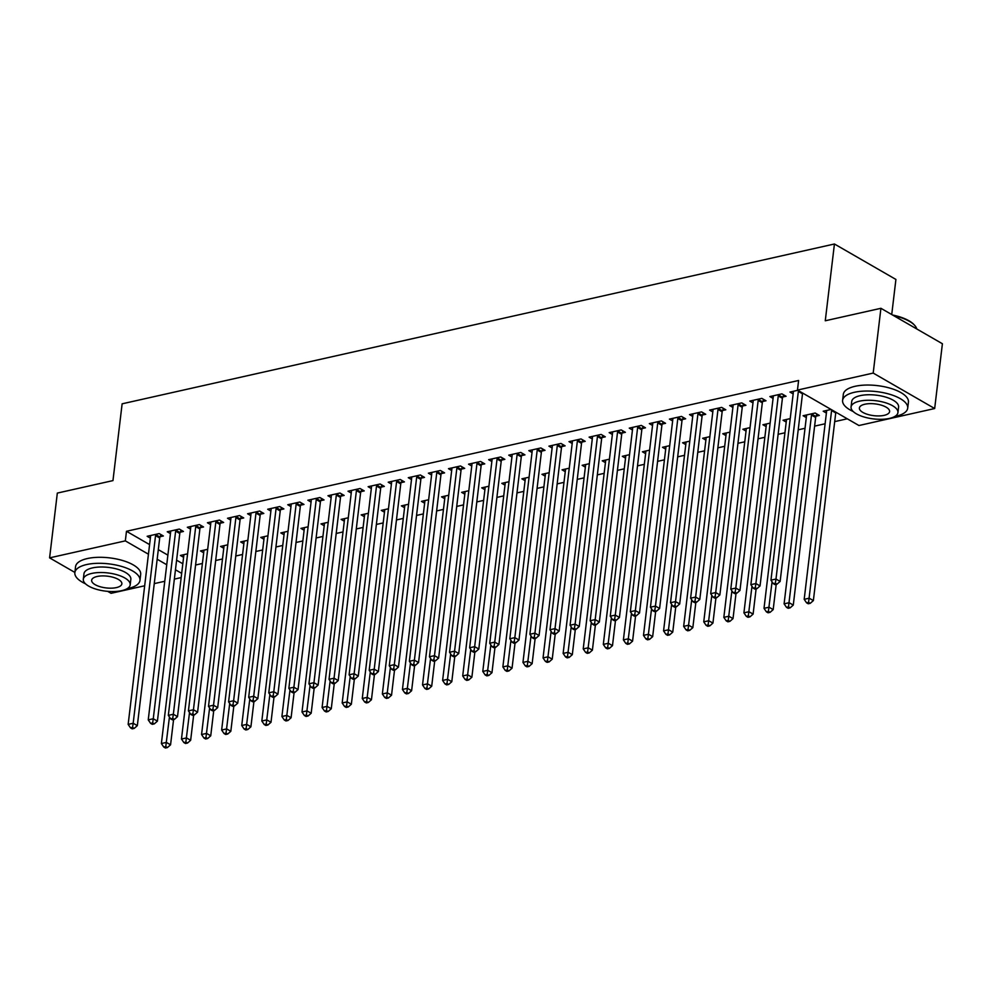 <?xml version="1.0" encoding="UTF-8"?>
<svg xmlns="http://www.w3.org/2000/svg" width="992" height="992" viewBox="0 0 992 992"><rect width="100%" height="100%" fill="white"/><g stroke="black" fill="none" stroke-linecap="round" stroke-linejoin="round"><path stroke-width="1.49" d="M195.585 565.006L202.405 563.481M215.673 560.505L222.493 558.98M235.761 556.004L242.581 554.466M255.849 551.49L262.669 549.965M275.937 546.989L282.757 545.451M296.025 542.475L302.845 540.95M316.113 537.974L322.933 536.436M336.201 533.46L343.021 531.935M356.289 528.959L363.109 527.422M376.377 524.446L383.197 522.92M396.465 519.944L403.285 518.407M416.541 515.431L423.373 513.906M436.629 510.93L443.461 509.392M456.717 506.416L463.549 504.891M476.805 501.915L483.637 500.39M496.893 497.414L503.725 495.876M516.981 492.9L523.813 491.375M537.069 488.399L543.901 486.861M557.157 483.885L563.989 482.36M577.245 479.384L584.077 477.846M597.333 474.87L604.165 473.345M617.421 470.369L624.241 468.832M637.509 465.856L644.329 464.33M657.597 461.354L664.417 459.817M677.685 456.841L684.505 455.316M697.773 452.34L704.593 450.802M717.861 447.838L724.681 446.301M737.949 443.325L744.769 441.8M758.037 438.824L764.857 437.286M778.125 434.31L784.945 432.785M798.213 429.809L805.033 428.271M814.618 426.126L825.121 423.77M834.706 421.612L847.28 418.798M181.176 577.58L174.356 579.117M164.771 581.262L154.268 583.618M144.683 585.776L111.079 593.315L107.694 591.356M891.734 314.526L895.912 279.446L834.433 243.995L122.128 403.818L112.964 480.599L57.325 493.086L49.6 557.864L125.327 540.876L148.44 554.206M834.433 243.995L825.27 320.776L880.921 308.301L942.4 343.74L934.675 408.53L858.948 425.518L797.456 390.079L873.196 373.079L934.675 408.53M203.682 552.78L200.483 550.932L207.675 549.32M180.197 532.196L183.458 531.464L179.304 529.071L167.251 531.774L170.45 533.622M243.858 543.765L240.659 541.93L247.851 540.305M220.373 523.181L223.634 522.462L219.48 520.056L207.427 522.759L210.626 524.607M284.034 534.75L280.835 532.915L288.027 531.29M260.549 514.166L263.81 513.447L259.656 511.041L247.603 513.757L250.802 515.592M324.21 525.748L321.011 523.9L328.203 522.288M300.725 505.151L303.974 504.432L299.82 502.039L287.767 504.742L290.978 506.577M364.386 516.733L361.187 514.885L368.379 513.273M340.901 496.149L344.15 495.417L339.996 493.024L327.943 495.727L331.154 497.575M404.562 507.718L401.363 505.87L408.555 504.258M381.077 487.134L384.326 486.402L380.172 484.009L368.119 486.712L371.33 488.56M444.738 498.703L441.539 496.856L448.731 495.244M421.253 478.119L424.502 477.388L420.348 474.994L408.295 477.698L411.494 479.545M484.914 489.688L481.703 487.841L488.907 486.229M461.429 469.104L464.678 468.373L460.524 465.98L448.471 468.683L451.67 470.53M525.09 480.674L521.879 478.826L529.083 477.214M501.605 460.09L504.854 459.358L500.7 456.965L488.647 459.668L491.846 461.516M565.254 471.659L562.055 469.811L569.247 468.199M541.781 451.075L545.03 450.343L540.876 447.95L528.823 450.653L532.022 452.501M605.43 462.644L602.231 460.796L609.423 459.184M581.957 442.06L585.206 441.328L581.052 438.935L568.999 441.638L572.198 443.486M645.606 453.629L642.407 451.782L649.599 450.17M622.133 433.045L625.382 432.314L621.228 429.92L609.175 432.624L612.374 434.471M685.782 444.614L682.583 442.767L689.775 441.155M662.309 424.03L665.558 423.299L661.404 420.906L649.351 423.609L652.55 425.456M725.958 435.6L722.759 433.752L729.951 432.14M702.485 415.016L705.734 414.284L701.58 411.891L689.527 414.594L692.726 416.442M766.134 426.585L762.935 424.75L770.127 423.125M742.648 406.001L745.91 405.282L741.756 402.876L729.703 405.579L732.902 407.427M816.069 416.156L819.318 415.425L815.164 413.032L803.111 415.735L806.31 417.57M782.824 396.986L786.086 396.267L781.932 393.861L769.879 396.577L773.078 398.412M797.456 390.079L798.61 380.482L126.48 531.278L149.594 544.608M158.311 549.63L167.884 555.148M176.613 560.182L182.826 563.766M797.841 390.29L789.967 392.063L793.166 393.911M826.398 413.069L823.199 411.221L831.073 409.46M762.736 401.5L765.998 400.768L761.844 398.375L749.791 401.078L752.99 402.926M786.222 422.084L783.023 420.236L790.215 418.624M722.573 410.514L725.822 409.783L721.668 407.39L709.615 410.093L712.814 411.94M746.046 431.098L742.847 429.251L750.039 427.639M682.397 419.529L685.646 418.798L681.492 416.404L669.439 419.108L672.638 420.955M705.87 440.113L702.671 438.266L709.863 436.654M642.221 428.544L645.47 427.812L641.316 425.419L629.263 428.122L632.462 429.97M665.694 449.128L662.495 447.28L669.687 445.668M602.045 437.559L605.294 436.827L601.14 434.434L589.087 437.137L592.286 438.985M625.518 458.143L622.319 456.295L629.511 454.683M561.869 446.574L565.118 445.842L560.964 443.449L548.911 446.152L552.11 447.987M585.342 467.158L582.143 465.31L589.335 463.698M521.693 455.576L524.942 454.857L520.788 452.451L508.735 455.167L511.934 457.002M545.178 476.16L541.967 474.325L549.171 472.7M481.517 464.591L484.766 463.872L480.612 461.466L468.559 464.169L471.758 466.017M505.002 485.175L501.791 483.34L508.995 481.715M441.341 473.606L444.59 472.874L440.436 470.481L428.383 473.184L431.582 475.032M464.826 494.19L461.615 492.342L468.819 490.73M401.165 482.62L404.414 481.889L400.26 479.496L388.207 482.199L391.406 484.046M424.65 503.204L421.451 501.357L428.643 499.745M360.989 491.635L364.238 490.904L360.084 488.51L348.031 491.214L351.242 493.061M384.474 512.219L381.275 510.372L388.467 508.76M320.813 500.65L324.062 499.918L319.908 497.525L307.855 500.228L311.066 502.076M344.298 521.234L341.099 519.386L348.291 517.774M280.637 509.665L283.898 508.933L279.732 506.54L267.691 509.243L270.89 511.091M304.122 530.249L300.923 528.401L308.115 526.789M240.461 518.68L243.722 517.948L239.568 515.555L227.515 518.258L230.714 520.106M263.946 539.264L260.747 537.416L267.939 535.804M200.285 527.694L203.546 526.963L199.392 524.57L187.339 527.273L190.538 529.12M223.77 548.278L220.571 546.431L227.763 544.819M160.121 536.709L163.37 535.978L159.216 533.584L147.163 536.288L150.362 538.135M183.594 557.293L180.395 555.446L187.587 553.834M157.17 559.228L166.743 564.746M175.46 569.78L181.685 573.364M74.871 572.434L49.6 557.864M880.921 308.301L873.196 373.079M126.48 531.278L125.327 540.876M798.523 390.687A2.629 1.786 -60 0 0 798.349 391.394L775.98 579.043L770.958 580.159L793.327 392.522A2.629 1.786 -60 0 0 793.29 391.666L793.216 391.332M802.677 393.08A2.629 1.786 -60 0 0 802.503 393.787L780.134 581.436L775.98 579.043L775.347 583.209L773.338 583.668L775 584.623L777.009 584.176L775.347 583.209M777.009 584.176L780.134 581.436M770.958 580.159L773.338 583.668M826.448 410.49L826.522 410.824A2.629 1.786 120 0 1 826.559 411.68L804.19 599.329L809.212 598.201L813.366 600.594L835.735 412.945A2.629 1.786 120 0 1 835.909 412.238M808.579 602.367L806.57 602.826L808.232 603.781L810.241 603.334L808.579 602.367L831.581 410.552A2.629 1.786 120 0 1 831.755 409.845M806.57 602.826L804.19 599.329M813.366 600.594L810.241 603.334M778.67 394.593L778.509 394.977A2.629 1.786 -60 0 0 778.261 395.907L755.892 583.544L750.87 584.672L773.239 397.036A2.629 1.786 -60 0 0 773.202 396.168L773.128 395.845M783.717 394.903L782.663 397.37A2.629 1.786 -60 0 0 782.415 398.3L760.046 585.937L755.892 583.544L755.259 587.723L753.25 588.169L754.912 589.124L756.921 588.678L755.259 587.723M756.921 588.678L760.046 585.937M750.87 584.672L753.25 588.169M758.582 399.106L758.421 399.478A2.629 1.786 -60 0 0 758.173 400.408L735.804 588.058L730.782 589.174L753.151 401.537A2.629 1.786 -60 0 0 753.114 400.669L753.04 400.346M763.629 399.404L762.575 401.872A2.629 1.786 -60 0 0 762.327 402.802L739.958 590.451L735.804 588.058L735.171 592.224L733.162 592.683L734.824 593.638L736.833 593.191L735.171 592.224M736.833 593.191L739.958 590.451M730.782 589.174L733.162 592.683M806.36 415.003L806.434 415.326A2.629 1.786 120 0 1 806.471 416.194L784.102 603.83L789.124 602.702L793.278 605.095L815.647 417.458A2.629 1.786 120 0 1 815.908 416.528L816.949 414.061M788.491 606.881L786.482 607.327L788.144 608.294L790.153 607.836L788.491 606.881L811.493 415.065A2.629 1.786 120 0 1 811.754 414.135L811.915 413.751M786.482 607.327L784.102 603.83M793.278 605.095L790.153 607.836M786.272 419.504L786.346 419.839A2.629 1.786 120 0 1 786.383 420.695L764.014 608.332L769.036 607.216L773.19 609.609L776.203 584.35M768.403 611.382L766.394 611.841L768.056 612.796L770.065 612.349L768.403 611.382L772.061 581.796M766.394 611.841L764.014 608.332M773.19 609.609L770.065 612.349M894.759 416.491A32.786 12.735 -173.2 0 0 895.925 416.243A32.786 12.735 -173.2 0 0 907.705 408.146A32.786 12.735 -173.2 0 0 889.712 394.27A32.786 12.735 -173.2 0 0 854.385 392.299A32.786 12.735 -173.2 0 0 842.605 400.384A32.786 12.735 -173.2 0 0 853.219 411.531M907.705 408.146L908.424 402.157A32.786 12.735 -173.2 0 0 890.419 388.269A32.786 12.735 -173.2 0 0 855.092 386.297A32.786 12.735 -173.2 0 0 843.312 394.394L842.605 400.384M851.062 406.993L851.719 401.475A23.61 9.176 6.8 0 1 860.2 395.647A23.61 9.176 6.8 0 1 885.633 397.073A23.61 9.176 6.8 0 1 898.591 407.067L897.934 412.585A23.61 9.176 -173.2 0 0 884.976 402.591A23.61 9.176 -173.2 0 0 859.543 401.165A23.61 9.176 -173.2 0 0 851.062 406.993A23.61 9.176 -173.2 0 0 864.02 416.987A23.61 9.176 -173.2 0 0 889.452 418.413A23.61 9.176 -173.2 0 0 897.934 412.585M884.132 415.35A15.215 5.915 -173.2 0 0 889.601 411.593A15.215 5.915 -173.2 0 0 881.243 405.145A15.215 5.915 -173.2 0 0 864.85 404.228A15.215 5.915 -173.2 0 0 859.394 407.985A15.215 5.915 -173.2 0 0 867.74 414.433A15.215 5.915 -173.2 0 0 884.132 415.35M916.782 328.972A32.786 12.735 -173.2 0 0 914.512 325.19A32.786 12.735 -173.2 0 0 893.705 315.667M892.552 315.01A31.992 12.437 6.8 0 1 913.88 324.508L914.512 325.19M127.013 588.74A32.786 12.735 -173.2 0 0 128.179 588.492A32.786 12.735 -173.2 0 0 139.959 580.407A32.786 12.735 -173.2 0 0 121.954 566.531A32.786 12.735 -173.2 0 0 86.639 564.547A32.786 12.735 -173.2 0 0 74.859 572.644A32.786 12.735 -173.2 0 0 85.473 583.792M139.959 580.407L140.678 574.405A32.786 12.735 -173.2 0 0 122.673 560.53A32.786 12.735 -173.2 0 0 87.346 558.546A32.786 12.735 -173.2 0 0 75.566 566.643L74.859 572.644M83.316 579.241L83.973 573.723A23.61 9.176 6.8 0 1 92.454 567.908A23.61 9.176 6.8 0 1 117.887 569.321A23.61 9.176 6.8 0 1 130.845 579.316L130.188 584.834A23.61 9.176 -173.2 0 0 117.23 574.839A23.61 9.176 -173.2 0 0 91.797 573.426A23.61 9.176 -173.2 0 0 83.316 579.241A23.61 9.176 -173.2 0 0 96.274 589.236A23.61 9.176 -173.2 0 0 121.706 590.662A23.61 9.176 -173.2 0 0 130.188 584.834M116.386 587.599A15.215 5.915 -173.2 0 0 121.855 583.842A15.215 5.915 -173.2 0 0 113.497 577.406A15.215 5.915 -173.2 0 0 97.104 576.488A15.215 5.915 -173.2 0 0 91.648 580.246A15.215 5.915 -173.2 0 0 99.994 586.681A15.215 5.915 -173.2 0 0 116.386 587.599M738.494 403.608L738.346 403.992A2.629 1.786 -60 0 0 738.085 404.922L715.716 592.559L710.694 593.687L733.063 406.038A2.629 1.786 -60 0 0 733.026 405.182L732.952 404.86M743.541 403.918L742.5 406.385A2.629 1.786 -60 0 0 742.239 407.315L719.87 594.952L715.716 592.559L715.083 596.738L713.074 597.184L714.736 598.139L716.745 597.692L715.083 596.738M716.745 597.692L719.87 594.952M710.694 593.687L713.074 597.184M718.406 408.121L718.258 408.493A2.629 1.786 -60 0 0 717.997 409.423L695.628 597.06L690.606 598.188L712.975 410.552A2.629 1.786 -60 0 0 712.938 409.684L712.864 409.361M723.453 408.419L722.412 410.886A2.629 1.786 -60 0 0 722.151 411.816L699.782 599.466L695.628 597.06L694.995 601.239L692.986 601.698L694.648 602.652L696.657 602.194L694.995 601.239M696.657 602.194L699.782 599.466M690.606 598.188L692.986 601.698M766.184 424.018L766.258 424.34A2.629 1.786 120 0 1 766.295 425.208L743.926 612.845L748.948 611.717L753.102 614.11L756.115 588.864M748.315 615.896L746.306 616.342L747.968 617.297L749.977 616.85L748.315 615.896L751.973 586.309M746.306 616.342L743.926 612.845M753.102 614.11L749.977 616.85M746.096 428.519L746.17 428.842A2.629 1.786 120 0 1 746.207 429.71L723.838 617.346L728.86 616.23L733.014 618.624L736.027 593.365M728.227 620.397L726.218 620.856L727.88 621.81L729.889 621.364L728.227 620.397L731.885 590.81M726.218 620.856L723.838 617.346M733.014 618.624L729.889 621.364M698.331 412.622L698.17 413.007A2.629 1.786 -60 0 0 697.909 413.937L675.54 601.574L670.518 602.702L692.887 415.053A2.629 1.786 -60 0 0 692.85 414.197L692.776 413.875M703.365 412.932L702.324 415.4A2.629 1.786 -60 0 0 702.063 416.33L679.694 603.967L675.54 601.574L674.907 605.752L672.898 606.199L674.56 607.154L676.569 606.707L674.907 605.752M676.569 606.707L679.694 603.967M670.518 602.702L672.898 606.199M726.008 433.033L726.082 433.355A2.629 1.786 120 0 1 726.132 434.223L703.75 621.86L708.772 620.732L712.926 623.125L715.939 597.878M708.139 624.91L706.13 625.357L707.792 626.312L709.801 625.865L708.139 624.91L711.797 595.324M706.13 625.357L703.75 621.86M712.926 623.125L709.801 625.865M678.243 417.136L678.082 417.508A2.629 1.786 -60 0 0 677.821 418.438L655.452 606.075L650.43 607.203L672.799 419.566A2.629 1.786 -60 0 0 672.762 418.698L672.688 418.376M683.277 417.434L682.236 419.901A2.629 1.786 -60 0 0 681.975 420.831L659.606 608.48L655.452 606.075L654.819 610.254L652.81 610.7L654.472 611.667L656.481 611.208L654.819 610.254M656.481 611.208L659.606 608.48M650.43 607.203L652.81 610.7M705.92 437.534L705.994 437.856A2.629 1.786 120 0 1 706.044 438.724L683.662 626.361L688.684 625.233L692.838 627.638L695.851 602.38M688.051 629.412L686.042 629.87L687.704 630.825L689.713 630.366L688.051 629.412L691.709 599.825M686.042 629.87L683.662 626.361M692.838 627.638L689.713 630.366M658.155 421.637L657.994 422.022A2.629 1.786 -60 0 0 657.733 422.939L635.364 610.588L630.342 611.717L652.711 424.068A2.629 1.786 -60 0 0 652.674 423.212L652.6 422.877M663.189 421.935L662.148 424.415A2.629 1.786 -60 0 0 661.887 425.345L639.518 612.982L635.364 610.588L634.731 614.767L632.722 615.214L634.384 616.168L636.393 615.722L634.731 614.767M636.393 615.722L639.518 612.982M630.342 611.717L632.722 615.214M638.067 426.151L637.906 426.523A2.629 1.786 -60 0 0 637.645 427.453L615.276 615.09L610.254 616.218L632.623 428.581A2.629 1.786 -60 0 0 632.586 427.713L632.512 427.391M643.101 426.448L642.06 428.916A2.629 1.786 -60 0 0 641.799 429.846L619.43 617.483L615.276 615.09L614.643 619.268L612.634 619.715L614.296 620.682L616.305 620.223L614.643 619.268M616.305 620.223L619.43 617.483M610.254 616.218L612.634 619.715M617.979 430.652L617.818 431.036A2.629 1.786 -60 0 0 617.557 431.954L595.188 619.603L590.166 620.732L612.535 433.082A2.629 1.786 -60 0 0 612.498 432.227L612.424 431.892M623.013 430.95L621.972 433.43A2.629 1.786 -60 0 0 621.711 434.36L599.342 621.996L595.188 619.603L594.555 623.782L592.546 624.228L594.208 625.183L596.217 624.737L594.555 623.782M596.217 624.737L599.342 621.996M590.166 620.732L592.546 624.228M597.891 435.153L597.73 435.538A2.629 1.786 -60 0 0 597.469 436.468L575.1 624.104L570.078 625.233L592.447 437.596A2.629 1.786 -60 0 0 592.41 436.728L592.336 436.406M602.925 435.463L601.884 437.931A2.629 1.786 -60 0 0 601.623 438.861L579.254 626.498L575.1 624.104L574.467 628.283L572.458 628.73L574.12 629.697L576.129 629.238L574.467 628.283M576.129 629.238L579.254 626.498M570.078 625.233L572.458 628.73M577.803 439.667L577.642 440.039A2.629 1.786 -60 0 0 577.381 440.969L555.012 628.618L549.99 629.746L572.359 442.097A2.629 1.786 -60 0 0 572.322 441.242L572.248 440.907M582.837 439.964L581.796 442.444A2.629 1.786 -60 0 0 581.535 443.362L559.166 631.011L555.012 628.618L554.379 632.784L552.37 633.243L554.032 634.198L556.041 633.752L554.379 632.784M556.041 633.752L559.166 631.011M549.99 629.746L552.37 633.243M557.715 444.168L557.554 444.552A2.629 1.786 -60 0 0 557.306 445.482L534.924 633.119L529.902 634.248L552.284 446.611A2.629 1.786 -60 0 0 552.234 445.743L552.16 445.42M562.749 444.478L561.708 446.946A2.629 1.786 -60 0 0 561.46 447.876L539.078 635.512L534.924 633.119L534.291 637.298L532.282 637.744L533.944 638.699L535.953 638.253L534.291 637.298M535.953 638.253L539.078 635.512M529.902 634.248L532.282 637.744M537.627 448.682L537.466 449.054A2.629 1.786 -60 0 0 537.218 449.984L514.836 637.633L509.814 638.749L532.196 451.112A2.629 1.786 -60 0 0 532.146 450.244L532.072 449.922M542.661 448.979L541.62 451.459A2.629 1.786 -60 0 0 541.372 452.377L518.99 640.026L514.836 637.633L514.203 641.799L512.194 642.258L513.856 643.213L515.865 642.766L514.203 641.799M515.865 642.766L518.99 640.026M509.814 638.749L512.194 642.258M517.539 453.183L517.378 453.567A2.629 1.786 -60 0 0 517.13 454.497L494.748 642.134L489.726 643.262L512.108 455.626A2.629 1.786 -60 0 0 512.058 454.758L511.984 454.435M522.573 453.493L521.532 455.96A2.629 1.786 -60 0 0 521.284 456.89L498.902 644.527L494.748 642.134L494.115 646.313L492.106 646.759L493.768 647.714L495.777 647.268L494.115 646.313M495.777 647.268L498.902 644.527M489.726 643.262L492.106 646.759M497.451 457.696L497.29 458.068A2.629 1.786 -60 0 0 497.042 458.998L474.66 646.648L469.638 647.764L492.02 460.127A2.629 1.786 -60 0 0 491.982 459.259L491.896 458.936M502.485 457.994L501.444 460.462A2.629 1.786 -60 0 0 501.196 461.392L478.814 649.041L474.66 646.648L474.027 650.814L472.018 651.273L473.68 652.228L475.689 651.781L474.027 650.814M475.689 651.781L478.814 649.041M469.638 647.764L472.018 651.273M477.363 462.198L477.202 462.582A2.629 1.786 -60 0 0 476.954 463.512L454.572 651.149L449.55 652.277L471.932 464.628A2.629 1.786 -60 0 0 471.894 463.772L471.808 463.45M482.41 462.508L481.356 464.975A2.629 1.786 -60 0 0 481.108 465.905L458.726 653.542L454.572 651.149L453.939 655.328L451.93 655.774L453.592 656.729L455.601 656.282L453.939 655.328M455.601 656.282L458.726 653.542M449.55 652.277L451.93 655.774M457.275 466.711L457.114 467.083A2.629 1.786 -60 0 0 456.866 468.013L434.484 655.65L429.462 656.778L451.844 469.142A2.629 1.786 -60 0 0 451.806 468.274L451.72 467.951M462.322 467.009L461.268 469.476A2.629 1.786 -60 0 0 461.02 470.406L438.638 658.056L434.484 655.65L433.851 659.829L431.842 660.288L433.504 661.242L435.513 660.784L433.851 659.829M435.513 660.784L438.638 658.056M429.462 656.778L431.842 660.288M437.187 471.212L437.026 471.597A2.629 1.786 -60 0 0 436.778 472.527L414.396 660.164L409.374 661.292L431.756 473.643A2.629 1.786 -60 0 0 431.718 472.787L431.632 472.465M442.234 471.522L441.18 473.99A2.629 1.786 -60 0 0 440.932 474.92L418.55 662.557L414.396 660.164L413.763 664.342L411.754 664.789L413.416 665.744L415.425 665.297L413.763 664.342M415.425 665.297L418.55 662.557M409.374 661.292L411.754 664.789M417.099 475.726L416.938 476.098A2.629 1.786 -60 0 0 416.69 477.028L394.308 664.665L389.286 665.793L411.668 478.156A2.629 1.786 -60 0 0 411.63 477.288L411.544 476.966M422.146 476.024L421.092 478.491A2.629 1.786 -60 0 0 420.844 479.421L398.462 667.058L394.308 664.665L393.675 668.844L391.666 669.29L393.328 670.257L395.337 669.798L393.675 668.844M395.337 669.798L398.462 667.058M389.286 665.793L391.666 669.29M397.011 480.227L396.85 480.612A2.629 1.786 -60 0 0 396.602 481.529L374.22 669.178L369.198 670.307L391.58 482.658A2.629 1.786 -60 0 0 391.542 481.802L391.468 481.467M402.058 480.525L401.004 483.005A2.629 1.786 -60 0 0 400.756 483.935L378.374 671.572L374.22 669.178L373.587 673.357L371.578 673.804L373.24 674.758L375.249 674.312L373.587 673.357M375.249 674.312L378.374 671.572M369.198 670.307L371.578 673.804M376.923 484.741L376.762 485.113A2.629 1.786 -60 0 0 376.514 486.043L354.132 673.68L349.11 674.808L371.492 487.171A2.629 1.786 -60 0 0 371.454 486.303L371.38 485.981M381.97 485.038L380.916 487.506A2.629 1.786 -60 0 0 380.668 488.436L358.286 676.073L354.132 673.68L353.499 677.858L351.49 678.305L353.152 679.272L355.161 678.813L353.499 677.858M355.161 678.813L358.286 676.073M349.11 674.808L351.49 678.305M356.835 489.242L356.674 489.626A2.629 1.786 -60 0 0 356.426 490.544L334.044 678.193L329.022 679.322L351.404 491.672A2.629 1.786 -60 0 0 351.366 490.817L351.292 490.482M361.882 489.54L360.828 492.02A2.629 1.786 -60 0 0 360.58 492.95L338.198 680.586L334.044 678.193L333.411 682.36L331.402 682.818L333.064 683.773L335.073 683.327L333.411 682.36M335.073 683.327L338.198 680.586M329.022 679.322L331.402 682.818M336.747 493.743L336.586 494.128A2.629 1.786 -60 0 0 336.338 495.058L313.956 682.694L308.934 683.823L331.316 496.186A2.629 1.786 -60 0 0 331.278 495.318L331.204 494.996M341.794 494.053L340.74 496.521A2.629 1.786 -60 0 0 340.492 497.451L318.122 685.088L313.956 682.694L313.323 686.873L311.314 687.32L312.988 688.287L314.997 687.828L313.323 686.873M314.997 687.828L318.122 685.088M308.934 683.823L311.314 687.32M316.659 498.257L316.498 498.629A2.629 1.786 -60 0 0 316.25 499.559L293.88 687.208L288.858 688.336L311.228 500.687A2.629 1.786 -60 0 0 311.19 499.832L311.116 499.497M321.706 498.554L320.652 501.034A2.629 1.786 -60 0 0 320.404 501.952L298.034 689.601L293.88 687.208L293.248 691.374L291.239 691.833L292.9 692.788L294.909 692.342L293.248 691.374M294.909 692.342L298.034 689.601M288.858 688.336L291.239 691.833M296.571 502.758L296.41 503.142A2.629 1.786 -60 0 0 296.162 504.072L273.792 691.709L268.77 692.838L291.14 505.201A2.629 1.786 -60 0 0 291.102 504.333L291.028 504.01M301.618 503.068L300.564 505.536A2.629 1.786 -60 0 0 300.316 506.466L277.946 694.102L273.792 691.709L273.16 695.888L271.151 696.334L272.812 697.289L274.821 696.843L273.16 695.888M274.821 696.843L277.946 694.102M268.77 692.838L271.151 696.334M276.483 507.272L276.322 507.644A2.629 1.786 -60 0 0 276.074 508.574L253.704 696.223L248.682 697.339L271.052 509.702A2.629 1.786 -60 0 0 271.014 508.834L270.94 508.512M281.53 507.569L280.476 510.037A2.629 1.786 -60 0 0 280.228 510.967L257.858 698.616L253.704 696.223L253.072 700.389L251.063 700.848L252.724 701.803L254.733 701.356L253.072 700.389M254.733 701.356L257.858 698.616M248.682 697.339L251.063 700.848M256.395 511.773L256.234 512.157A2.629 1.786 -60 0 0 255.986 513.087L233.616 700.724L228.594 701.852L250.964 514.216A2.629 1.786 -60 0 0 250.926 513.348L250.852 513.025M261.442 512.083L260.388 514.55A2.629 1.786 -60 0 0 260.14 515.48L237.77 703.117L233.616 700.724L232.984 704.903L230.975 705.349L232.636 706.304L234.645 705.858L232.984 704.903M234.645 705.858L237.77 703.117M228.594 701.852L230.975 705.349M685.832 442.048L685.906 442.37A2.629 1.786 120 0 1 685.956 443.226L663.574 630.875L668.596 629.746L672.75 632.14L675.763 606.881M667.963 633.925L665.954 634.372L667.616 635.326L669.625 634.88L667.963 633.925L671.634 604.339M665.954 634.372L663.574 630.875M672.75 632.14L669.625 634.88M665.744 446.549L665.83 446.871A2.629 1.786 120 0 1 665.868 447.739L643.486 635.376L648.508 634.248L652.662 636.653L655.675 611.394M647.875 638.426L645.866 638.873L647.528 639.84L649.537 639.381L647.875 638.426L651.546 608.84M645.866 638.873L643.486 635.376M652.662 636.653L649.537 639.381M645.656 451.05L645.742 451.385A2.629 1.786 120 0 1 645.78 452.24L623.398 639.89L628.42 638.761L632.574 641.154L635.587 615.896M627.787 642.94L625.778 643.386L627.44 644.341L629.449 643.895L627.787 642.94L631.458 613.354M625.778 643.386L623.398 639.89M632.574 641.154L629.449 643.895M625.568 455.564L625.654 455.886A2.629 1.786 120 0 1 625.692 456.754L603.31 644.391L608.332 643.262L612.486 645.656L615.499 620.409M607.699 647.441L605.69 647.888L607.352 648.855L609.361 648.396L607.699 647.441L611.37 617.855M605.69 647.888L603.31 644.391M612.486 645.656L609.361 648.396M605.48 460.065L605.566 460.4A2.629 1.786 120 0 1 605.604 461.255L583.222 648.904L588.244 647.776L592.398 650.169L595.411 624.91M587.611 651.955L585.602 652.401L587.264 653.356L589.273 652.91L587.611 651.955L591.282 622.356M585.602 652.401L583.222 648.904M592.398 650.169L589.273 652.91M585.392 464.578L585.478 464.901A2.629 1.786 120 0 1 585.516 465.769L563.134 653.406L568.156 652.277L572.31 654.67L575.323 629.424M567.523 656.456L565.514 656.902L567.176 657.87L569.185 657.411L567.523 656.456L571.194 626.87M565.514 656.902L563.134 653.406M572.31 654.67L569.185 657.411M565.316 469.08L565.39 469.414A2.629 1.786 120 0 1 565.428 470.27L543.046 657.919L548.068 656.791L552.222 659.184L555.235 633.925M547.435 660.957L545.426 661.416L547.088 662.371L549.097 661.924L547.435 660.957L551.106 631.371M545.426 661.416L543.046 657.919M552.222 659.184L549.097 661.924M545.228 473.593L545.302 473.916A2.629 1.786 120 0 1 545.34 474.784L522.958 662.42L527.98 661.292L532.134 663.685L535.147 638.439M527.347 665.471L525.338 665.917L527 666.872L529.009 666.426L527.347 665.471L531.018 635.884M525.338 665.917L522.958 662.42M532.134 663.685L529.009 666.426M525.14 478.094L525.214 478.417A2.629 1.786 120 0 1 525.252 479.285L502.87 666.922L507.892 665.806L512.046 668.199L515.059 642.94M507.259 669.972L505.25 670.431L506.912 671.386L508.921 670.939L507.259 669.972L510.93 640.386M505.25 670.431L502.87 666.922M512.046 668.199L508.921 670.939M505.052 482.608L505.126 482.93A2.629 1.786 120 0 1 505.164 483.798L482.782 671.435L487.804 670.307L491.97 672.7L494.971 647.454M487.171 674.486L485.162 674.932L486.836 675.887L488.845 675.44L487.171 674.486L490.842 644.899M485.162 674.932L482.782 671.435M491.97 672.7L488.845 675.44M484.964 487.109L485.038 487.432A2.629 1.786 120 0 1 485.076 488.3L462.706 675.936L467.728 674.82L471.882 677.214L474.883 651.955M467.096 678.987L465.087 679.446L466.748 680.4L468.757 679.954L467.096 678.987L470.754 649.4M465.087 679.446L462.706 675.936M471.882 677.214L468.757 679.954M464.876 491.623L464.95 491.945A2.629 1.786 120 0 1 464.988 492.801L442.618 680.45L447.64 679.322L451.794 681.715L454.795 656.468M447.008 683.5L444.999 683.947L446.66 684.902L448.669 684.455L447.008 683.5L450.666 653.914M444.999 683.947L442.618 680.45M451.794 681.715L448.669 684.455M444.788 496.124L444.862 496.446A2.629 1.786 120 0 1 444.9 497.314L422.53 684.951L427.552 683.823L431.706 686.228L434.707 660.97M426.92 688.002L424.911 688.46L426.572 689.415L428.581 688.956L426.92 688.002L430.578 658.415M424.911 688.46L422.53 684.951M431.706 686.228L428.581 688.956M424.7 500.638L424.774 500.96A2.629 1.786 120 0 1 424.812 501.816L402.442 689.465L407.464 688.336L411.618 690.73L414.631 665.471M406.832 692.515L404.823 692.962L406.484 693.916L408.493 693.47L406.832 692.515L410.49 662.929M404.823 692.962L402.442 689.465M411.618 690.73L408.493 693.47M404.612 505.139L404.686 505.461A2.629 1.786 120 0 1 404.724 506.329L382.354 693.966L387.376 692.838L391.53 695.231L394.543 669.984M386.744 697.016L384.735 697.463L386.396 698.43L388.405 697.971L386.744 697.016L390.402 667.43M384.735 697.463L382.354 693.966M391.53 695.231L388.405 697.971M384.524 509.64L384.598 509.975A2.629 1.786 120 0 1 384.636 510.83L362.266 698.48L367.288 697.351L371.442 699.744L374.455 674.486M366.656 701.53L364.647 701.976L366.308 702.931L368.317 702.485L366.656 701.53L370.314 671.944M364.647 701.976L362.266 698.48M371.442 699.744L368.317 702.485M364.436 514.154L364.51 514.476A2.629 1.786 120 0 1 364.548 515.344L342.178 702.981L347.2 701.852L351.354 704.246L354.367 678.999M346.568 706.031L344.559 706.478L346.22 707.445L348.229 706.986L346.568 706.031L350.226 676.445M344.559 706.478L342.178 702.981M351.354 704.246L348.229 706.986M344.348 518.655L344.422 518.99A2.629 1.786 120 0 1 344.46 519.845L322.09 707.494L327.112 706.366L331.266 708.759L334.279 683.5M326.48 710.532L324.471 710.991L326.132 711.946L328.141 711.5L326.48 710.532L330.138 680.946M324.471 710.991L322.09 707.494M331.266 708.759L328.141 711.5M324.26 523.168L324.334 523.491A2.629 1.786 120 0 1 324.372 524.359L302.002 711.996L307.024 710.867L311.178 713.26L314.191 688.014M306.392 715.046L304.383 715.492L306.044 716.46L308.053 716.001L306.392 715.046L310.05 685.46M304.383 715.492L302.002 711.996M311.178 713.26L308.053 716.001M304.172 527.67L304.246 528.004A2.629 1.786 120 0 1 304.284 528.86L281.914 716.509L286.936 715.381L291.09 717.774L294.103 692.515M286.304 719.547L284.295 720.006L285.956 720.961L287.965 720.514L286.304 719.547L289.962 689.961M284.295 720.006L281.914 716.509M291.09 717.774L287.965 720.514M284.084 532.183L284.158 532.506A2.629 1.786 120 0 1 284.196 533.374L261.826 721.01L266.848 719.882L271.002 722.275L274.015 697.029M266.216 724.061L264.207 724.507L265.868 725.462L267.877 725.016L266.216 724.061L269.874 694.474M264.207 724.507L261.826 721.01M271.002 722.275L267.877 725.016M236.307 516.286L236.146 516.658A2.629 1.786 -60 0 0 235.898 517.588L213.528 705.225L208.506 706.354L230.876 518.717A2.629 1.786 -60 0 0 230.838 517.849L230.764 517.526M241.354 516.584L240.3 519.052A2.629 1.786 -60 0 0 240.052 519.982L217.682 707.631L213.528 705.225L212.896 709.404L210.887 709.863L212.548 710.818L214.557 710.371L212.896 709.404M214.557 710.371L217.682 707.631M208.506 706.354L210.887 709.863M263.996 536.684L264.07 537.007A2.629 1.786 120 0 1 264.108 537.875L241.738 725.512L246.76 724.396L250.914 726.789L253.927 701.53M246.128 728.562L244.119 729.021L245.78 729.976L247.789 729.529L246.128 728.562L249.786 698.976M244.119 729.021L241.738 725.512M250.914 726.789L247.789 729.529M216.219 520.788L216.058 521.172A2.629 1.786 -60 0 0 215.81 522.102L193.44 709.739L188.418 710.867L210.788 523.218A2.629 1.786 -60 0 0 210.75 522.362L210.676 522.04M221.266 521.098L220.212 523.565A2.629 1.786 -60 0 0 219.964 524.495L197.594 712.132L193.44 709.739L192.808 713.918L190.799 714.364L192.46 715.319L194.469 714.872L192.808 713.918M194.469 714.872L197.594 712.132M188.418 710.867L190.799 714.364M243.908 541.198L243.982 541.52A2.629 1.786 120 0 1 244.02 542.388L221.65 730.025L226.672 728.897L230.826 731.29L233.839 706.044M226.04 733.076L224.031 733.522L225.692 734.477L227.701 734.03L226.04 733.076L229.698 703.489M224.031 733.522L221.65 730.025M230.826 731.29L227.701 734.03M196.131 525.301L195.97 525.673A2.629 1.786 -60 0 0 195.722 526.603L173.352 714.24L168.33 715.368L190.7 527.732A2.629 1.786 -60 0 0 190.662 526.864L190.588 526.541M201.178 525.599L200.136 528.066A2.629 1.786 -60 0 0 199.876 528.996L177.506 716.646L173.352 714.24L172.72 718.419L170.711 718.878L172.372 719.832L174.381 719.374L172.72 718.419M174.381 719.374L177.506 716.646M168.33 715.368L170.711 718.878M223.82 545.699L223.894 546.022A2.629 1.786 120 0 1 223.932 546.89L201.562 734.526L206.584 733.398L210.738 735.804L213.751 710.545M205.952 737.577L203.943 738.036L205.604 738.99L207.613 738.544L205.952 737.577L209.61 707.99M203.943 738.036L201.562 734.526M210.738 735.804L207.613 738.544M176.043 529.802L175.894 530.187A2.629 1.786 -60 0 0 175.634 531.117L153.264 718.754L148.242 719.882L170.612 532.233A2.629 1.786 -60 0 0 170.574 531.377L170.5 531.055M181.09 530.112L180.048 532.58A2.629 1.786 -60 0 0 179.788 533.51L157.418 721.147L153.264 718.754L152.632 722.932L150.623 723.379L152.284 724.334L154.293 723.887L152.632 722.932M154.293 723.887L157.418 721.147M148.242 719.882L150.623 723.379M203.732 550.213L203.806 550.535A2.629 1.786 120 0 1 203.844 551.391L181.474 739.04L186.496 737.912L190.65 740.305L193.663 715.058M185.864 742.09L183.855 742.537L185.516 743.492L187.525 743.045L185.864 742.09L189.522 712.504M183.855 742.537L181.474 739.04M190.65 740.305L187.525 743.045M155.955 534.316L155.806 534.688A2.629 1.786 -60 0 0 155.546 535.618L133.176 723.255L128.154 724.383L150.524 536.746A2.629 1.786 -60 0 0 150.486 535.878L150.412 535.556M161.002 534.614L159.96 537.081A2.629 1.786 -60 0 0 159.7 538.011L137.33 725.648L133.176 723.255L132.544 727.434L130.535 727.88L132.196 728.847L134.205 728.388L132.544 727.434M134.205 728.388L137.33 725.648M128.154 724.383L130.535 727.88M183.644 554.714L183.718 555.036A2.629 1.786 120 0 1 183.756 555.904L161.386 743.541L166.408 742.413L170.562 744.818L173.575 719.56M165.776 746.592L163.767 747.05L165.428 748.005L167.437 747.546L165.776 746.592L169.434 717.005M163.767 747.05L161.386 743.541M170.562 744.818L167.437 747.546M798.349 391.394L802.503 393.787M835.735 412.945L831.581 410.552M778.509 394.977L782.663 397.37M778.261 395.907L782.415 398.3M758.421 399.478L762.575 401.872M758.173 400.408L762.327 402.802M815.647 417.458L811.493 415.065M815.908 416.528L811.754 414.135M738.346 403.992L742.5 406.385M738.085 404.922L742.239 407.315M718.258 408.493L722.412 410.886M717.997 409.423L722.151 411.816M698.17 413.007L702.324 415.4M697.909 413.937L702.063 416.33M678.082 417.508L682.236 419.901M677.821 418.438L681.975 420.831M657.994 422.022L662.148 424.415M657.733 422.939L661.887 425.345M637.906 426.523L642.06 428.916M637.645 427.453L641.799 429.846M617.818 431.036L621.972 433.43M617.557 431.954L621.711 434.36M597.73 435.538L601.884 437.931M597.469 436.468L601.623 438.861M577.642 440.039L581.796 442.444M577.381 440.969L581.535 443.362M557.554 444.552L561.708 446.946M557.306 445.482L561.46 447.876M537.466 449.054L541.62 451.459M537.218 449.984L541.372 452.377M517.378 453.567L521.532 455.96M517.13 454.497L521.284 456.89M497.29 458.068L501.444 460.462M497.042 458.998L501.196 461.392M477.202 462.582L481.356 464.975M476.954 463.512L481.108 465.905M457.114 467.083L461.268 469.476M456.866 468.013L461.02 470.406M437.026 471.597L441.18 473.99M436.778 472.527L440.932 474.92M416.938 476.098L421.092 478.491M416.69 477.028L420.844 479.421M396.85 480.612L401.004 483.005M396.602 481.529L400.756 483.935M376.762 485.113L380.916 487.506M376.514 486.043L380.668 488.436M356.674 489.626L360.828 492.02M356.426 490.544L360.58 492.95M336.586 494.128L340.74 496.521M336.338 495.058L340.492 497.451M316.498 498.629L320.652 501.034M316.25 499.559L320.404 501.952M296.41 503.142L300.564 505.536M296.162 504.072L300.316 506.466M276.322 507.644L280.476 510.037M276.074 508.574L280.228 510.967M256.234 512.157L260.388 514.55M255.986 513.087L260.14 515.48M236.146 516.658L240.3 519.052M235.898 517.588L240.052 519.982M216.058 521.172L220.212 523.565M215.81 522.102L219.964 524.495M195.97 525.673L200.136 528.066M195.722 526.603L199.876 528.996M175.894 530.187L180.048 532.58M175.634 531.117L179.788 533.51M155.806 534.688L159.96 537.081M155.546 535.618L159.7 538.011"/></g></svg>
